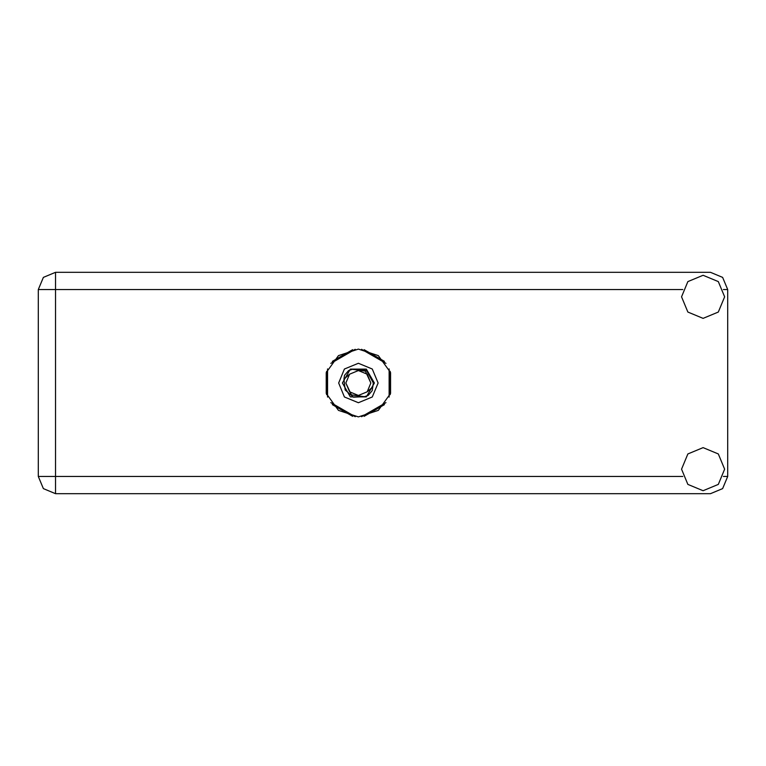 <?xml version="1.0" encoding="UTF-8"?>
<svg xmlns="http://www.w3.org/2000/svg" width="766" height="766" viewBox="0 0 766 766"><rect width="100%" height="100%" fill="white"/><g stroke="black" fill="none" stroke-linecap="round" stroke-linejoin="round"><path stroke-width="1.15" d="M352.647 349.631L332.348 361.351M384.408 361.351L364.109 349.631M390.143 394.72L390.143 371.28M364.109 416.369L384.408 404.649M332.348 404.649L352.647 416.369M326.613 371.28L326.613 394.72M703.083 490.719L718.317 484.409L724.626 469.175L718.317 453.941L703.083 447.631L687.849 453.941L681.539 469.175L687.849 484.409L703.083 490.719M703.083 318.369L718.317 312.059L724.626 296.825L718.317 281.591L703.083 275.281L687.849 281.591L681.539 296.825L687.849 312.059L703.083 318.369M358.383 349.143L338.476 355.615L326.182 372.535L326.182 393.465L338.476 410.385L358.383 416.857L378.28 410.385L390.574 393.465L390.574 372.535L378.28 355.615L358.383 349.143M682.793 289.558L55.535 289.558L55.535 476.442L38.3 476.442L43.346 488.622L55.535 493.677L43.346 488.622L38.3 476.442L38.3 289.558L43.346 277.378L55.535 272.323L710.465 272.323L722.654 277.378L727.7 289.558L727.7 476.442L722.654 488.622L710.465 493.677L55.535 493.677L55.535 476.442L682.793 476.442M338.677 383L344.451 396.932L358.383 402.696L372.305 396.932L378.078 383L372.305 369.068L358.383 363.304L344.451 369.068L338.677 383M342.373 383L350.378 396.855L366.378 396.855L374.382 383L366.378 369.145L350.378 369.145L342.373 383M343.915 379.189L349.545 374.162L345.887 383L351.355 394.854L364.357 396.711L368.13 395.467L372.209 390.698L373.339 383L366.579 370.485L352.408 369.289L348.626 370.533L344.547 375.302L343.915 379.189L345.169 390.028L353.452 397.123L364.357 396.711M349.545 374.162L358.383 370.505L367.211 374.162L370.878 383L365.401 371.146L352.408 369.289M372.841 386.811L367.211 391.838L370.878 383M367.211 391.838L358.383 395.495L349.545 391.838L345.887 383M361.552 349.296L385.978 363.4M330.778 363.4L355.204 349.296M327.599 397.104L327.599 368.896M355.204 416.704L330.778 402.6M385.978 402.6L361.552 416.704M389.157 368.896L389.157 397.104M723.363 476.442L727.7 476.442M727.7 289.558L723.363 289.558M38.3 289.558L55.535 289.558L55.535 272.323L43.346 277.378L38.3 289.558"/></g></svg>
